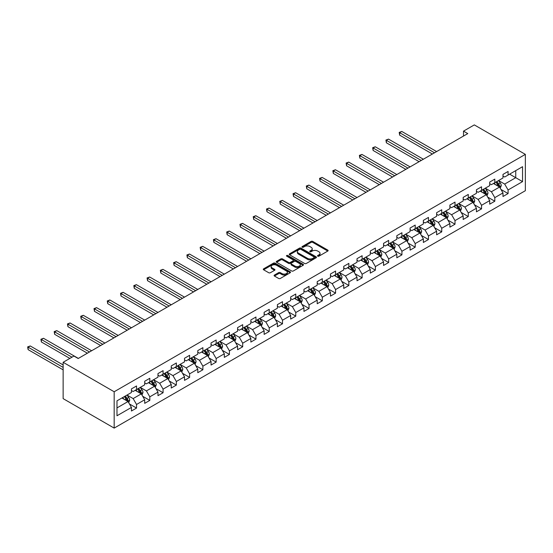 <?xml version="1.0" encoding="UTF-8"?>
<svg xmlns="http://www.w3.org/2000/svg" width="553" height="553" viewBox="0 0 553 553"><rect width="100%" height="100%" fill="white"/><g stroke="black" fill="none" stroke-linecap="round" stroke-linejoin="round"><path stroke-width="0.83" d="M317.747 256.184A0.83 0.477 0 0 0 318.915 256.184L327.784 251.062A1.182 0.684 0 0 0 328.129 250.578A1.182 0.684 0 0 0 327.784 250.094L312.756 241.419A1.182 0.684 0 0 0 311.083 241.419L302.214 246.541A0.83 0.477 0 0 0 301.973 246.88A0.83 0.477 0 0 0 302.214 247.219A0.83 0.477 0 0 0 303.383 247.219L304.53 246.555A3.781 2.184 0 0 1 309.874 246.555L311.125 247.281A3.781 2.184 0 0 1 312.231 248.822A3.781 2.184 0 0 1 311.125 250.364L309.977 251.027A0.83 0.477 0 0 0 309.735 251.359A0.83 0.477 0 0 0 309.977 251.698A0.83 0.477 0 0 0 311.145 251.698L312.293 251.034A3.781 2.184 0 0 1 317.636 251.034L318.894 251.76A3.781 2.184 0 0 1 320 253.302A3.781 2.184 0 0 1 318.894 254.843L317.747 255.507A0.83 0.477 0 0 0 317.505 255.845A0.83 0.477 0 0 0 317.747 256.184L317.747 255.507M274.433 275.069A1.182 0.684 0 0 0 274.088 275.546A1.182 0.684 0 0 0 274.433 276.03L278.65 278.463A1.182 0.684 0 0 0 280.316 278.463L290.173 272.774A1.182 0.684 0 0 0 290.519 272.297A1.182 0.684 0 0 0 290.173 271.813L275.145 263.138A1.182 0.684 0 0 0 273.472 263.138L263.622 268.827A1.182 0.684 0 0 0 263.276 269.304A1.182 0.684 0 0 0 263.622 269.788L268.717 272.726A1.182 0.684 0 0 0 270.382 272.726L274.599 270.293A1.182 0.684 0 0 0 274.945 269.816A1.182 0.684 0 0 0 274.599 269.332L272.076 267.873A3.159 1.825 0 0 1 271.15 266.581A3.159 1.825 0 0 1 273.099 264.901A3.159 1.825 0 0 1 276.541 265.295L286.433 271.005A3.159 1.825 0 0 1 287.36 272.297A3.159 1.825 0 0 1 285.41 273.977A3.159 1.825 0 0 1 281.968 273.583L280.316 272.629A1.182 0.684 0 0 0 278.65 272.629L274.433 275.069L274.433 276.03M525.35 154.37L474.315 124.902L463.511 131.137L467.762 133.591L78.194 358.51L73.936 356.056L63.139 362.291L114.174 391.759L525.35 154.37L525.35 190.709L114.174 428.098L114.174 391.759M304.613 263.477A1.182 0.684 0 0 0 306.286 263.477L316.136 257.788A1.182 0.684 0 0 0 316.482 257.304A1.182 0.684 0 0 0 316.136 256.82L301.109 248.145A1.182 0.684 0 0 0 299.436 248.145L289.585 253.834A1.182 0.684 0 0 0 289.24 254.318A1.182 0.684 0 0 0 289.585 254.795L304.613 263.477M287.035 256.364A0.83 0.477 0 0 1 287.878 256.481L287.878 255.493L303.155 264.32A1.182 0.684 0 0 1 303.5 264.797A1.182 0.684 0 0 1 303.155 265.281L293.304 270.97A1.182 0.684 0 0 1 291.631 270.97L276.604 262.295L280.82 259.875L280.82 258.894L276.604 261.327A1.182 0.684 0 0 0 276.258 261.811A1.182 0.684 0 0 0 276.604 262.295L276.604 261.327M280.82 259.875A1.182 0.684 0 0 1 282.486 259.875L282.486 258.894A1.182 0.684 0 0 0 280.82 258.894M282.486 258.894L288.583 262.412A1.182 0.684 0 0 0 290.256 262.412L293.049 260.802A1.182 0.684 0 0 0 293.394 260.318A1.182 0.684 0 0 0 293.049 259.834L286.703 256.17A0.83 0.477 0 0 1 286.461 255.832A0.83 0.477 0 0 1 286.972 255.389A0.83 0.477 0 0 1 287.878 255.493M129.443 403.96L136.543 408.066L136.543 404.478L144.706 399.764L144.706 403.344L149.815 400.4L149.815 396.819L157.978 392.105L157.978 395.685L163.08 392.741L163.08 389.153L171.25 384.439L171.25 388.026L176.352 385.082L176.352 381.494L184.515 376.78L184.515 380.367L189.624 377.416L189.624 373.835L197.787 369.121L197.787 372.701L202.889 369.757L202.889 366.176L211.052 361.455L211.052 365.042L216.161 362.097L216.161 358.51L224.324 353.796L224.324 357.383L229.426 354.438L229.426 350.851L237.596 346.137L237.596 349.724L242.698 346.772L242.698 343.192L250.862 338.477L250.862 342.058L255.97 339.113L255.97 335.526L264.134 330.812L264.134 334.399L269.235 331.454L269.235 327.867L277.399 323.152L277.399 326.74L282.507 323.788L282.507 320.208L290.671 315.493L290.671 319.074L295.772 316.129L295.772 312.549L303.943 307.834L303.943 311.415L309.044 308.47L309.044 304.883L317.208 300.168L317.208 303.756L322.316 300.811L322.316 297.224L330.48 292.509L330.48 296.097L335.581 293.145L335.581 289.565L343.745 284.85L343.745 288.431L348.853 285.486L348.853 281.899L357.017 277.184L357.017 280.772L362.118 277.827L362.118 274.24L370.289 269.525L370.289 273.113L375.39 270.168L375.39 266.581L383.554 261.866L383.554 265.454L388.662 262.502L388.662 258.922L396.826 254.207L396.826 257.788L401.927 254.843L401.927 251.256L410.091 246.541L410.091 250.129L415.199 247.184L415.199 243.596L423.363 238.882L423.363 242.47L428.464 239.518L428.464 235.937L436.635 231.223L436.635 234.804L441.736 231.859L441.736 228.278L449.9 223.564L449.9 227.145L455.008 224.2L455.008 220.612L463.172 215.898L463.172 219.486L468.273 216.541L468.273 212.953L476.444 208.239L476.444 211.827L481.545 208.875L481.545 205.294L489.709 200.58L489.709 204.161L494.811 201.216L494.811 197.628L502.981 192.914L502.981 196.502L508.083 193.557L508.083 189.969L522.544 181.619L522.544 166.695L515.742 170.621L515.742 177.693L522.544 181.619M136.543 408.066L131.441 411.01L131.441 407.423L116.98 415.773L116.98 400.842L131.441 392.492L131.441 388.911L136.543 385.966L136.543 389.547L144.706 384.833L144.706 381.245L149.815 378.3L149.815 381.888L157.978 377.174L157.978 373.586L163.08 370.641L163.08 374.229L171.25 369.515L171.25 365.927L176.352 362.982L176.352 366.563L184.515 361.849L184.515 358.268L189.624 355.316L189.624 358.904L197.787 354.19L197.787 350.602L202.889 347.657L202.889 351.245L211.052 346.531L211.052 342.943L216.161 339.998L216.161 343.579L224.324 338.865L224.324 335.284L229.426 332.339L229.426 335.92L237.596 331.206L237.596 327.625L242.698 324.673L242.698 328.261L250.862 323.546L250.862 319.959L255.97 317.014L255.97 320.602L264.134 315.887L264.134 312.3L269.235 309.355L269.235 312.936L277.399 308.221L277.399 304.641L282.507 301.689L282.507 305.277L290.671 300.562L290.671 296.975L295.772 294.03L295.772 297.618L303.943 292.903L303.943 289.316L309.044 286.371L309.044 289.959L317.208 285.244L317.208 281.657L322.316 278.712L322.316 282.293L330.48 277.578L330.48 273.998L335.581 271.046L335.581 274.634L343.745 269.919L343.745 266.332L348.853 263.387L348.853 266.975L357.017 262.26L357.017 258.673L362.118 255.728L362.118 259.309L370.289 254.594L370.289 251.014L375.39 248.069L375.39 251.65L383.554 246.935L383.554 243.355L388.662 240.403L388.662 243.991L396.826 239.276L396.826 235.689L401.927 232.744L401.927 236.331L410.091 231.617L410.091 228.03L415.199 225.085L415.199 228.666L423.363 223.951L423.363 220.371L428.464 217.419L428.464 221.006L436.635 216.292L436.635 212.705L441.736 209.76L441.736 213.347L449.9 208.633L449.9 205.045L455.008 202.101L455.008 205.688L463.172 200.974L463.172 197.386L468.273 194.442L468.273 198.022L476.444 193.308L476.444 189.727L481.545 186.776L481.545 190.363L489.709 185.649L489.709 182.061L494.811 179.117L494.811 182.704L502.981 177.99L502.981 174.402L508.083 171.458L508.083 175.038L522.544 166.695M135.181 390.335L141.305 393.867L133.142 398.582L127.017 395.049M131.441 390.529L133.142 391.51L136.543 389.547M133.142 398.582L136.543 404.478M141.305 393.867L144.706 399.764M148.453 382.676L154.577 386.208L146.407 390.923L140.282 387.39M144.706 382.87L146.407 383.851L149.815 381.888M146.407 390.923L149.815 396.819M154.577 386.208L157.978 392.105M161.718 375.01L167.842 378.549L159.679 383.264L153.554 379.724M157.978 375.21L159.679 376.192L163.08 374.229M159.679 383.264L163.08 389.153M167.842 378.549L171.25 384.439M174.99 367.351L181.114 370.89L172.951 375.605L166.826 372.065M171.25 367.545L172.951 368.526L176.352 366.563M172.951 375.605L176.352 381.494M181.114 370.89L184.515 376.78M188.262 359.692L194.386 363.224L186.216 367.939L180.091 364.406M184.515 359.885L186.216 360.867L189.624 358.904M186.216 367.939L189.624 373.835M194.386 363.224L197.787 369.121M201.527 352.026L207.651 355.565L199.488 360.28L193.363 356.74M197.787 352.226L199.488 353.208L202.889 351.245M199.488 360.28L202.889 366.176M207.651 355.565L211.052 361.455M214.799 344.367L220.924 347.906L212.76 352.62L206.635 349.081M211.052 344.567L212.76 345.549L216.161 343.579M212.76 352.62L216.161 358.51M220.924 347.906L224.324 353.796M228.064 336.708L234.189 340.24L226.025 344.954L219.9 341.422M224.324 336.901L226.025 337.883L229.426 335.92M226.025 344.954L229.426 350.851M234.189 340.24L237.596 346.137M241.336 329.049L247.461 332.581L239.297 337.295L233.172 333.763M237.596 329.242L239.297 330.224L242.698 328.261M239.297 337.295L242.698 343.192M247.461 332.581L250.862 338.477M254.608 321.383L260.733 324.922L252.562 329.636L246.438 326.097M250.862 321.583L252.562 322.565L255.97 320.602M252.562 329.636L255.97 335.526M260.733 324.922L264.134 330.812M267.873 313.724L273.998 317.263L265.834 321.977L259.71 318.438M264.134 313.917L265.834 314.906L269.235 312.936M265.834 321.977L269.235 327.867M273.998 317.263L277.399 323.152M281.145 306.065L287.27 309.597L279.106 314.311L272.982 310.779M277.399 306.258L279.106 307.24L282.507 305.277M279.106 314.311L282.507 320.208M287.27 309.597L290.671 315.493M294.41 298.406L300.535 301.938L292.371 306.652L286.247 303.12M290.671 298.599L292.371 299.581L295.772 297.618M292.371 306.652L295.772 312.549M300.535 301.938L303.943 307.834M307.682 290.74L313.807 294.279L305.643 298.993L299.519 295.454M303.943 290.94L305.643 291.922L309.044 289.959M305.643 298.993L309.044 304.883M313.807 294.279L317.208 300.168M320.954 283.081L327.079 286.613L318.908 291.334L312.784 287.795M317.208 283.274L318.908 284.256L322.316 282.293M318.908 291.334L322.316 297.224M327.079 286.613L330.48 292.509M334.219 275.422L340.344 278.954L332.18 283.668L326.056 280.136M330.48 275.615L332.18 276.597L335.581 274.634M332.18 283.668L335.581 289.565M340.344 278.954L343.745 284.85M347.491 267.756L353.616 271.295L345.452 276.009L339.328 272.47M343.745 267.956L345.452 268.938L348.853 266.975M345.452 276.009L348.853 281.899M353.616 271.295L357.017 277.184M360.756 260.097L366.881 263.636L358.717 268.35L352.593 264.811M357.017 260.297L358.717 261.279L362.118 259.309M358.717 268.35L362.118 274.24M366.881 263.636L370.289 269.525M374.028 252.438L380.153 255.97L371.989 260.684L365.865 257.152M370.289 252.631L371.989 253.613L375.39 251.65M371.989 260.684L375.39 266.581M380.153 255.97L383.554 261.866M387.3 244.779L393.425 248.311L385.254 253.025L379.13 249.493M383.554 244.972L385.254 245.954L388.662 243.991M385.254 253.025L388.662 258.922M393.425 248.311L396.826 254.207M400.566 237.113L406.69 240.652L398.526 245.366L392.402 241.827M396.826 237.313L398.526 238.295L401.927 236.331M398.526 245.366L401.927 251.256M406.69 240.652L410.091 246.541M413.838 229.454L419.962 232.993L411.798 237.707L405.674 234.168M410.091 229.647L411.798 230.636L415.199 228.666M411.798 237.707L415.199 243.596M419.962 232.993L423.363 238.882M427.11 221.794L433.234 225.327L425.063 230.041L418.939 226.509M423.363 221.988L425.063 222.97L428.464 221.006M425.063 230.041L428.464 235.937M433.234 225.327L436.635 231.223M440.375 214.135L446.499 217.668L438.335 222.382L432.211 218.85M436.635 214.329L438.335 215.311L441.736 213.347M438.335 222.382L441.736 228.278M446.499 217.668L449.9 223.564M453.647 206.469L459.771 210.009L451.601 214.723L445.476 211.184M449.9 206.67L451.601 207.651L455.008 205.688M451.601 214.723L455.008 220.612M459.771 210.009L463.172 215.898M466.912 198.81L473.036 202.343L464.873 207.057L458.748 203.525M463.172 199.004L464.873 199.986L468.273 198.022M464.873 207.057L468.273 212.953M473.036 202.343L476.444 208.239M480.184 191.151L486.308 194.684L478.145 199.398L472.02 195.866M476.444 191.345L478.145 192.326L481.545 190.363M478.145 199.398L481.545 205.294M486.308 194.684L489.709 200.58M493.456 183.485L499.58 187.025L491.41 191.739L485.285 188.2M489.709 183.686L491.41 184.667L494.811 182.704M491.41 191.739L494.811 197.628M499.58 187.025L502.981 192.914M509.617 174.16L515.742 177.693L504.682 184.08L498.557 180.541M502.981 176.027L504.682 177.008L508.083 175.038M504.682 184.08L508.083 189.969M63.139 362.291L63.139 398.63L114.174 428.098M463.511 131.137L463.511 136.052M116.98 407.914L128.04 401.533L121.916 397.994M128.04 401.533L131.441 407.423M500.983 189.458L508.083 193.557M487.711 197.117L494.811 201.216M474.439 204.776L481.545 208.875M461.174 212.435L468.273 216.541M447.902 220.101L455.008 224.2M434.637 227.76L441.736 231.859M421.365 235.419L428.464 239.518M408.093 243.085L415.199 247.184M394.828 250.744L401.927 254.843M381.556 258.403L388.662 262.502M368.291 266.062L375.39 270.168M355.019 273.728L362.118 277.827M341.747 281.387L348.853 285.486M328.482 289.046L335.581 293.145M315.21 296.705L322.316 300.811M301.938 304.371L309.044 308.47M288.673 312.03L295.772 316.129M275.401 319.689L282.507 323.788M262.136 327.355L269.235 331.454M248.864 335.014L255.97 339.113M235.592 342.673L242.698 346.772M222.327 350.332L229.426 354.438M209.055 357.998L216.161 362.097M195.79 365.657L202.889 369.757M182.518 373.316L189.624 377.416M169.246 380.976L176.352 385.082M155.981 388.641L163.08 392.741M142.709 396.301L149.815 400.4M318.072 256.302L318.894 255.825A3.781 2.184 0 0 0 320 254.283L320 253.302M312.231 248.822L312.231 249.804A3.781 2.184 0 0 1 311.125 251.345L310.309 251.815M327.77 251.069L312.756 242.401A1.182 0.684 0 0 0 311.083 242.401L302.546 247.336M316.122 257.795L301.109 249.126A1.182 0.684 0 0 0 299.436 249.126L289.599 254.809L289.585 253.834M314.049 257.643A0.83 0.477 0 0 0 314.291 257.304A0.83 0.477 0 0 0 314.049 256.965L300.86 249.348A0.83 0.477 0 0 0 299.691 249.348L298.475 250.046A3.781 2.184 0 0 0 297.369 251.594A3.781 2.184 0 0 0 298.475 253.136L307.496 258.341A3.781 2.184 0 0 0 312.839 258.341L314.049 257.643L314.049 258.624A0.83 0.477 0 0 0 314.291 258.286L314.291 257.304M297.369 251.594L297.369 252.576A3.781 2.184 0 0 0 298.475 254.117L298.475 253.136M314.049 258.624L312.839 259.322A3.781 2.184 0 0 1 307.496 259.322L298.475 254.117M282.486 259.875L288.583 263.394A1.182 0.684 0 0 0 290.256 263.394L293.049 261.783A1.182 0.684 0 0 0 293.394 261.299L293.394 260.318M287.878 256.481L303.141 265.288M294.908 266.062A3.159 1.825 0 0 0 298.35 266.463A3.159 1.825 0 0 0 300.3 264.776A3.159 1.825 0 0 0 299.373 263.484L295.89 261.472A1.182 0.684 0 0 0 294.217 261.472L291.424 263.09A1.182 0.684 0 0 0 291.078 263.574A1.182 0.684 0 0 0 291.424 264.051L294.908 266.062L294.908 267.044A3.159 1.825 0 0 0 298.35 267.445A3.159 1.825 0 0 0 300.3 265.758L300.3 264.776M291.078 263.574L291.078 264.555A1.182 0.684 0 0 0 291.424 265.032L291.424 264.051M294.908 267.044L291.424 265.032M287.36 272.297L287.36 273.279A3.159 1.825 0 0 1 285.41 274.959A3.159 1.825 0 0 1 281.968 274.565L280.316 273.617A1.182 0.684 0 0 0 278.65 273.617L274.447 276.037M271.15 266.581L271.15 267.562A3.159 1.825 0 0 0 272.076 268.855L272.076 267.873M274.585 270.306L272.076 268.855M290.152 272.788L275.145 264.12A1.182 0.684 0 0 0 273.472 264.12L263.636 269.795M500.251 188.186L501.26 185.642A3.187 1.839 -120 0 0 500.244 182.925L498.488 180.582M495.426 184.626L494.237 183.036M436.635 151.57L401.782 131.448L399.66 132.679L399.66 135.132L432.377 154.024M495.854 182.103L497.61 184.446A3.187 1.839 60 0 1 498.523 186.361C499 187.004 499.338 186.81 499.539 185.773A3.187 1.839 -120 0 0 498.626 183.859L496.87 181.515M496.076 181.978L498.018 184.578A1.624 0.94 60 0 1 498.315 185.068L499.539 185.773M399.66 135.132L399.19 132.409L434.506 152.794M399.19 132.409L401.782 131.448M486.979 195.852L487.995 193.301A3.187 1.839 -120 0 0 486.972 190.585L485.216 188.241M482.161 192.292L480.965 190.695M423.363 159.229L388.517 139.107L386.388 140.338L386.388 142.792L419.112 161.683M482.582 189.762L484.338 192.105A3.187 1.839 60 0 1 485.251 194.027C485.728 194.663 486.066 194.469 486.274 193.439A3.187 1.839 -120 0 0 485.361 191.518L483.605 189.174M482.804 189.638L484.753 192.237A1.624 0.94 60 0 1 485.043 192.727L486.274 193.439M386.388 142.792L385.918 140.068L421.234 160.453M385.918 140.068L388.517 139.107M473.714 203.511L474.723 200.96A3.187 1.839 -120 0 0 473.707 198.244L471.951 195.9M468.889 199.951L467.7 198.361M410.091 166.888L375.245 146.773L373.116 147.997L373.116 150.451L405.84 169.342M469.31 197.428L471.066 199.771A3.187 1.839 60 0 1 471.979 201.686C472.462 202.329 472.801 202.128 473.002 201.098A3.187 1.839 -120 0 0 472.089 199.177L470.333 196.833M469.532 197.297L471.481 199.896A1.624 0.94 60 0 1 471.778 200.393L473.002 201.098M373.116 150.451L372.653 147.727L407.969 168.119M372.653 147.727L375.245 146.773M460.442 211.17L461.451 208.619A3.187 1.839 -120 0 0 460.435 205.91L458.679 203.566M455.617 207.61L454.428 206.02M396.826 174.548L361.973 154.432L359.851 155.656L359.851 158.117L392.575 177.008M456.045 205.087L457.801 207.43A3.187 1.839 60 0 1 458.714 209.345C459.19 209.988 459.529 209.794 459.73 208.758A3.187 1.839 -120 0 0 458.817 206.843L457.061 204.499M456.266 204.956L458.216 207.555A1.624 0.94 60 0 1 458.506 208.052L459.73 208.758M359.851 158.117L359.381 155.386L394.697 175.778M359.381 155.386L361.973 154.432M447.17 218.829L448.186 216.285A3.187 1.839 -120 0 0 447.17 213.569L445.414 211.225M442.352 215.269L441.156 213.679M383.554 182.214L348.708 162.091L346.579 163.322L346.579 165.776L379.303 184.667M442.773 212.746L444.529 215.089A3.187 1.839 60 0 1 445.442 217.011C445.918 217.647 446.264 217.453 446.465 216.417A3.187 1.839 -120 0 0 445.552 214.502L443.796 212.158M442.994 212.622L444.944 215.221A1.624 0.94 60 0 1 445.241 215.711L446.465 216.417M346.579 165.776L346.116 163.052L381.432 183.437M346.116 163.052L348.708 162.091M433.905 226.495L434.914 223.944A3.187 1.839 -120 0 0 433.898 221.228L432.142 218.884M429.08 222.935L427.891 221.338M370.289 189.873L335.436 169.75L333.314 170.981L333.314 173.435L366.031 192.326M429.501 220.405L431.257 222.748A3.187 1.839 60 0 1 432.17 224.67C432.653 225.313 432.992 225.112 433.193 224.083A3.187 1.839 -120 0 0 432.28 222.161L430.524 219.818M429.729 220.281L431.672 222.88A1.624 0.94 60 0 1 431.969 223.371L433.193 224.083M333.314 173.435L332.844 170.711L368.16 191.103M332.844 170.711L335.436 169.75M420.633 234.154L421.642 231.603A3.187 1.839 -120 0 0 420.626 228.894L418.87 226.543M415.815 230.594L414.619 229.004M357.017 197.532L322.171 177.416L320.042 178.64L320.042 181.094L352.766 199.986M416.236 228.071L417.992 230.414A3.187 1.839 60 0 1 418.904 232.329C419.381 232.972 419.72 232.772 419.927 231.742A3.187 1.839 -120 0 0 419.015 229.827L417.259 227.477M416.457 227.94L418.407 230.539A1.624 0.94 60 0 1 418.697 231.036L419.927 231.742M320.042 181.094L319.572 178.37L354.888 198.762M319.572 178.37L322.171 177.416M407.367 241.813L408.377 239.262A3.187 1.839 -120 0 0 407.361 236.553L405.605 234.209M402.543 238.253L401.347 236.663M343.745 205.198L308.899 185.075L306.77 186.306L306.77 188.76L339.494 207.651M402.964 235.73L404.72 238.073A3.187 1.839 60 0 1 405.632 239.988C406.116 240.631 406.455 240.437 406.655 239.401A3.187 1.839 -120 0 0 405.743 237.486L403.987 235.143M403.185 235.599L405.135 238.205A1.624 0.94 60 0 1 405.432 238.696L406.655 239.401M306.77 188.76L306.307 186.029L341.623 206.421M306.307 186.029L308.899 185.075M394.095 249.479L395.105 246.928A3.187 1.839 -120 0 0 394.089 244.212L392.333 241.868M389.271 245.919L388.082 244.322M330.48 212.857L295.627 192.734L293.505 193.965L293.505 196.419L326.229 215.311M389.699 243.389L391.455 245.732A3.187 1.839 60 0 1 392.367 247.654C392.844 248.29 393.183 248.097 393.383 247.06A3.187 1.839 -120 0 0 392.471 245.145L390.715 242.802M389.92 243.265L391.87 245.864A1.624 0.94 60 0 1 392.16 246.355L393.383 247.06M293.505 196.419L293.035 193.695L328.351 214.08M293.035 193.695L295.627 192.734M380.823 257.138L381.84 254.587A3.187 1.839 -120 0 0 380.823 251.871L379.068 249.527M376.005 253.578L374.81 251.988M317.208 220.516L282.362 200.393L280.233 201.624L280.233 204.078L312.957 222.97M376.427 251.055L378.183 253.398A3.187 1.839 60 0 1 379.095 255.313C379.572 255.956 379.918 255.756 380.118 254.726A3.187 1.839 -120 0 0 379.206 252.804L377.45 250.461M376.648 250.924L378.598 253.523A1.624 0.94 60 0 1 378.895 254.014L380.118 254.726M280.233 204.078L279.77 201.354L315.086 221.746M279.77 201.354L282.362 200.393M367.558 264.797L368.568 262.246A3.187 1.839 -120 0 0 367.551 259.537L365.796 257.193M362.733 261.237L361.544 259.647M303.943 228.175L269.09 208.059L266.968 209.283L266.968 211.744L299.685 230.636M363.155 258.714L364.911 261.057A3.187 1.839 60 0 1 365.823 262.972C366.307 263.615 366.646 263.422 366.846 262.385A3.187 1.839 -120 0 0 365.934 260.47L364.178 258.127M363.383 258.583L365.326 261.182A1.624 0.94 60 0 1 365.623 261.68L366.846 262.385M266.968 211.744L266.498 209.013L301.814 229.405M266.498 209.013L269.09 208.059M354.286 272.456L355.296 269.912A3.187 1.839 -120 0 0 354.279 267.196L352.524 264.852M349.468 268.896L348.272 267.306M290.671 235.841L255.825 215.718L253.696 216.949L253.696 219.403L286.419 238.295M349.89 266.373L351.646 268.717A3.187 1.839 60 0 1 352.558 270.631C353.035 271.274 353.374 271.081 353.574 270.044A3.187 1.839 -120 0 0 352.662 268.129L350.913 265.786M350.111 266.249L352.061 268.848A1.624 0.94 60 0 1 352.351 269.339L353.574 270.044M253.696 219.403L253.226 216.679L288.542 237.064M253.226 216.679L255.825 215.718M341.014 280.122L342.031 277.571A3.187 1.839 -120 0 0 341.014 274.855L339.259 272.511M336.196 276.562L335 274.965M277.399 243.5L242.553 223.377L240.424 224.608L240.424 227.062L273.147 245.954M336.618 274.032L338.374 276.376A3.187 1.839 60 0 1 339.286 278.297C339.77 278.94 340.109 278.74 340.309 277.71A3.187 1.839 -120 0 0 339.397 275.788L337.641 273.445M336.839 273.908L338.789 276.507A1.624 0.94 60 0 1 339.086 276.998L340.309 277.71M240.424 227.062L239.961 224.338L275.276 244.723M239.961 224.338L242.553 223.377M327.749 287.781L328.759 285.23A3.187 1.839 -120 0 0 327.742 282.514L325.987 280.171M322.924 284.221L321.735 282.631M264.134 251.159L229.281 231.043L227.159 232.267L227.159 234.721L259.882 253.613M323.353 281.698L325.109 284.042A3.187 1.839 60 0 1 326.021 285.956C326.498 286.599 326.837 286.399 327.037 285.369A3.187 1.839 -120 0 0 326.125 283.447L324.369 281.104M323.574 281.567L325.523 284.166A1.624 0.94 60 0 1 325.814 284.664L327.037 285.369M227.159 234.721L226.689 231.997L262.004 252.389M226.689 231.997L229.281 231.043M314.477 295.44L315.493 292.89A3.187 1.839 -120 0 0 314.47 290.18L312.715 287.837M309.659 291.88L308.463 290.29M250.862 258.818L216.016 238.702L213.887 239.926L213.887 242.387L246.61 261.279M310.081 289.357L311.837 291.701A3.187 1.839 60 0 1 312.749 293.615C313.226 294.258 313.572 294.065 313.772 293.028A3.187 1.839 -120 0 0 312.86 291.113L311.104 288.77M310.302 289.226L312.251 291.825A1.624 0.94 60 0 1 312.549 292.323L313.772 293.028M213.887 242.387L213.417 239.656L248.739 260.048M213.417 239.656L216.016 238.702M301.212 303.099L302.221 300.555A3.187 1.839 -120 0 0 301.205 297.839L299.45 295.496M296.387 299.539L295.198 297.949M237.596 266.484L202.744 246.362L200.621 247.592L200.621 250.046L233.338 268.938M296.809 297.016L298.565 299.36A3.187 1.839 60 0 1 299.477 301.281C299.961 301.917 300.3 301.724 300.5 300.687A3.187 1.839 -120 0 0 299.588 298.772L297.832 296.429M297.037 296.892L298.979 299.491A1.624 0.94 60 0 1 299.277 299.982L300.5 300.687M200.621 250.046L200.151 247.322L235.467 267.707M200.151 247.322L202.744 246.362M287.94 310.765L288.949 308.215A3.187 1.839 -120 0 0 287.933 305.498L286.178 303.155M283.122 307.205L281.926 305.609M224.324 274.143L189.479 254.021L187.349 255.251L187.349 257.705L220.073 276.597M283.544 304.675L285.3 307.026A3.187 1.839 60 0 1 286.212 308.94C286.689 309.583 287.028 309.383 287.228 308.353A3.187 1.839 -120 0 0 286.316 306.431L284.56 304.088M283.765 304.551L285.714 307.15A1.624 0.94 60 0 1 286.005 307.641L287.228 308.353M187.349 257.705L186.879 254.981L222.195 275.373M186.879 254.981L189.479 254.021M274.668 318.424L275.684 315.874A3.187 1.839 -120 0 0 274.668 313.164L272.912 310.821M269.85 314.864L268.654 313.274M211.052 281.802L176.207 261.687L174.077 262.91L174.077 265.364L206.801 284.256M270.272 312.341L272.028 314.685A3.187 1.839 60 0 1 272.94 316.599C273.417 317.242 273.763 317.042 273.963 316.012A3.187 1.839 -120 0 0 273.051 314.097L271.295 311.747M270.493 312.21L272.442 314.809A1.624 0.94 60 0 1 272.74 315.307L273.963 316.012M174.077 265.364L173.614 262.64L208.93 283.032M173.614 262.64L176.207 261.687M261.403 326.083L262.412 323.54A3.187 1.839 -120 0 0 261.396 320.823L259.64 318.48M256.578 322.523L255.389 320.934M197.787 289.468L162.935 269.346L160.812 270.576L160.812 273.03L193.529 291.922M257.007 320L258.763 322.344A3.187 1.839 60 0 1 259.675 324.258C260.152 324.901 260.491 324.708 260.691 323.671A3.187 1.839 -120 0 0 259.779 321.756L258.023 319.413M257.228 319.869L259.177 322.475A1.624 0.94 60 0 1 259.468 322.966L260.691 323.671M160.812 273.03L160.342 270.299L195.658 290.691M160.342 270.299L162.935 269.346M248.131 333.749L249.147 331.199A3.187 1.839 -120 0 0 248.124 328.482L246.368 326.139M243.313 330.189L242.117 328.593M184.515 297.127L149.669 277.005L147.54 278.235L147.54 280.689L180.264 299.581M243.735 327.659L245.491 330.003A3.187 1.839 60 0 1 246.403 331.924C246.88 332.56 247.226 332.367 247.426 331.33A3.187 1.839 -120 0 0 246.514 329.415L244.758 327.072M243.956 327.535L245.905 330.134A1.624 0.94 60 0 1 246.203 330.625L247.426 331.33M147.54 280.689L147.07 277.965L182.393 298.35M147.07 277.965L149.669 277.005M234.866 341.408L235.875 338.858A3.187 1.839 -120 0 0 234.859 336.141L233.103 333.798M230.041 337.848L228.852 336.259M171.25 304.786L136.397 284.664L134.275 285.894L134.275 288.348L166.992 307.24M230.463 335.325L232.219 337.669A3.187 1.839 60 0 1 233.131 339.583C233.615 340.226 233.954 340.026 234.154 338.996A3.187 1.839 -120 0 0 233.242 337.074L231.486 334.731M230.691 335.194L232.633 337.793A1.624 0.94 60 0 1 232.931 338.284L234.154 338.996M134.275 288.348L133.805 285.625L169.121 306.016M133.805 285.625L136.397 284.664M221.594 349.067L222.603 346.517A3.187 1.839 -120 0 0 221.587 343.807L219.831 341.464M216.776 345.507L215.58 343.918M157.978 312.445L123.132 292.33L121.003 293.553L121.003 296.014L153.727 314.906M217.198 342.984L218.953 345.328A3.187 1.839 60 0 1 219.866 347.243C220.343 347.885 220.682 347.692 220.882 346.655A3.187 1.839 -120 0 0 219.97 344.74L218.214 342.397M217.419 342.853L219.368 345.452A1.624 0.94 60 0 1 219.659 345.95L220.882 346.655M121.003 296.014L120.533 293.284L155.849 313.675M120.533 293.284L123.132 292.33M208.322 356.726L209.338 354.183A3.187 1.839 -120 0 0 208.322 351.466L206.566 349.123M203.504 353.167L202.308 351.577M144.706 320.111L109.86 299.989L107.731 301.219L107.731 303.673L140.455 322.565M203.926 350.643L205.681 352.987A3.187 1.839 60 0 1 206.594 354.908C207.071 355.544 207.416 355.351 207.617 354.314A3.187 1.839 -120 0 0 206.704 352.399L204.949 350.056M204.147 350.519L206.096 353.118A1.624 0.94 60 0 1 206.393 353.609L207.617 354.314M107.731 303.673L107.268 300.95L142.584 321.334M107.268 300.95L109.86 299.989M195.057 364.392L196.066 361.842A3.187 1.839 -120 0 0 195.05 359.125L193.294 356.782M190.232 360.833L189.043 359.236M131.441 327.77L96.588 307.648L94.466 308.878L94.466 311.332L127.183 330.224M190.661 358.303L192.416 360.646A3.187 1.839 60 0 1 193.329 362.568C193.806 363.21 194.144 363.01 194.345 361.98A3.187 1.839 -120 0 0 193.432 360.058L191.677 357.715M190.882 358.178L192.824 360.777A1.624 0.94 60 0 1 193.121 361.268L194.345 361.98M94.466 311.332L93.996 308.609L129.312 329M93.996 308.609L96.588 307.648M181.785 372.051L182.801 369.501A3.187 1.839 -120 0 0 181.778 366.784L180.022 364.441M176.967 368.492L175.771 366.902M118.169 335.429L83.323 315.314L81.194 316.537L81.194 318.991L113.918 337.883M177.389 365.968L179.144 368.312A3.187 1.839 60 0 1 180.057 370.227C180.534 370.869 180.872 370.669 181.08 369.639A3.187 1.839 -120 0 0 180.167 367.717L178.412 365.374M177.61 365.837L179.559 368.436A1.624 0.94 60 0 1 179.856 368.934L181.08 369.639M81.194 318.991L80.724 316.268L116.04 336.659M80.724 316.268L83.323 315.314M168.52 379.711L169.529 377.16A3.187 1.839 -120 0 0 168.513 374.45L166.757 372.107M163.695 376.151L162.506 374.561M104.904 343.088L70.051 322.973L67.922 324.196L67.922 326.657L100.646 345.549M164.117 373.628L165.872 375.971A3.187 1.839 60 0 1 166.785 377.886C167.269 378.529 167.607 378.335 167.808 377.298A3.187 1.839 -120 0 0 166.895 375.383L165.14 373.04M164.345 373.496L166.287 376.102A1.624 0.94 60 0 1 166.584 376.593L167.808 377.298M67.922 326.657L67.459 323.927L102.775 344.319M67.459 323.927L70.051 322.973M155.248 387.37L156.257 384.826A3.187 1.839 -120 0 0 155.241 382.109L153.485 379.766M150.423 383.81L149.234 382.22M91.632 350.754L56.786 330.632L54.657 331.862L54.657 334.316L87.381 353.208M150.851 381.287L152.607 383.63A3.187 1.839 60 0 1 153.52 385.552C153.997 386.188 154.335 385.994 154.536 384.957A3.187 1.839 -120 0 0 153.623 383.042L151.868 380.699M151.073 381.162L153.022 383.761A1.624 0.94 60 0 1 153.312 384.252L154.536 384.957M54.657 334.316L54.187 331.593L89.503 351.978M54.187 331.593L56.786 330.632M141.976 395.036L142.992 392.485A3.187 1.839 -120 0 0 141.976 389.768L140.22 387.425M137.158 391.476L135.962 389.879M78.36 358.413L43.514 338.291L41.385 339.521L41.385 341.975L69.858 358.413M137.579 388.946L139.335 391.296A3.187 1.839 60 0 1 140.248 393.211C140.725 393.854 141.07 393.653 141.271 392.623A3.187 1.839 -120 0 0 140.358 390.701L138.603 388.358M137.801 388.821L139.75 391.42A1.624 0.94 60 0 1 140.047 391.911L141.271 392.623M41.385 341.975L40.922 339.252L71.98 357.183M40.922 339.252L43.514 338.291M128.711 402.695L129.72 400.144A3.187 1.839 -120 0 0 128.704 397.434L126.948 395.091M123.886 399.135L122.697 397.545M63.139 364.945L30.242 345.957L28.12 347.18L28.12 349.634L63.139 369.853M124.314 396.612L126.07 398.955A3.187 1.839 60 0 1 126.983 400.87C127.46 401.513 127.798 401.312 127.999 400.282A3.187 1.839 -120 0 0 127.086 398.367L125.331 396.024M124.536 396.48L126.478 399.079A1.624 0.94 60 0 1 126.775 399.577L127.999 400.282M28.12 349.634L27.65 346.911L63.139 367.399M27.65 346.911L30.242 345.957M318.894 255.825L318.894 254.843M309.977 251.698L309.977 251.027M311.125 251.345L311.125 250.364M302.214 247.219L302.214 246.541M311.083 242.401L311.083 241.419M312.756 242.401L312.756 241.419M327.784 251.062L327.784 250.094M299.436 249.126L299.436 248.145M301.109 249.126L301.109 248.145M316.136 257.788L316.136 256.82M307.496 259.322L307.496 258.341M312.839 259.322L312.839 258.341M288.583 263.394L288.583 262.412M290.256 263.394L290.256 262.412M293.049 261.783L293.049 260.802M303.155 265.281L303.155 264.32M278.65 273.617L278.65 272.629M280.316 273.617L280.316 272.629M281.968 274.565L281.968 273.583M274.599 270.293L274.599 269.332M263.622 269.788L263.622 268.827M273.472 264.12L273.472 263.138M275.145 264.12L275.145 263.138M290.173 272.774L290.173 271.813M499.262 186.845L501.239 185.697M498.626 183.859L500.244 182.925M496.359 185.165L497.61 184.446M485.99 194.504L487.967 193.363M485.361 191.518L486.972 190.585M483.094 192.831L484.338 192.105M472.725 202.163L474.702 201.022M472.089 199.177L473.707 198.244M469.822 200.49L471.066 199.771M459.453 209.822L461.43 208.681M458.817 206.843L460.435 205.91M456.55 208.149L457.801 207.43M446.188 217.488L448.165 216.347M445.552 214.502L447.17 213.569M443.285 215.808L444.529 215.089M432.916 225.147L434.893 224.006M432.28 222.161L433.898 221.228M430.013 223.474L431.257 222.748M419.644 232.806L421.621 231.666M419.015 229.827L420.626 228.894M416.748 231.133L417.992 230.414M406.379 240.472L408.356 239.325M405.743 237.486L407.361 236.553M403.476 238.792L404.72 238.073M393.107 248.131L395.084 246.991M392.471 245.145L394.089 244.212M390.204 246.451L391.455 245.732M379.842 255.79L381.819 254.65M379.206 252.804L380.823 251.871M376.939 254.117L378.183 253.398M366.57 263.449L368.547 262.309M365.934 260.47L367.551 259.537M363.667 261.776L364.911 261.057M353.298 271.115L355.275 269.968M352.662 268.129L354.279 267.196M350.395 269.435L351.646 268.717M340.033 278.774L342.01 277.634M339.397 275.788L341.014 274.855M337.13 277.101L338.374 276.376M326.761 286.433L328.738 285.293M326.125 283.447L327.742 282.514M323.858 284.76L325.109 284.042M313.496 294.092L315.473 292.952M312.86 291.113L314.47 290.18M310.592 292.419L311.837 291.701M300.224 301.758L302.201 300.618M299.588 298.772L301.205 297.839M297.32 300.079L298.565 299.36M286.952 309.417L288.929 308.277M286.316 306.431L287.933 305.498M284.048 307.745L285.3 307.026M273.687 317.076L275.664 315.936M273.051 314.097L274.668 313.164M270.783 315.404L272.028 314.685M260.415 324.742L262.392 323.595M259.779 321.756L261.396 320.823M257.511 323.063L258.763 322.344M247.143 332.401L249.126 331.261M246.514 329.415L248.124 328.482M244.246 330.722L245.491 330.003M233.878 340.06L235.855 338.92M233.242 337.074L234.859 336.141M230.974 338.388L232.219 337.669M220.606 347.719L222.583 346.579M219.97 344.74L221.587 343.807M217.702 346.047L218.953 345.328M207.34 355.385L209.317 354.245M206.704 352.399L208.322 351.466M204.437 353.706L205.681 352.987M194.068 363.045L196.045 361.904M193.432 360.058L195.05 359.125M191.165 361.372L192.416 360.646M180.796 370.704L182.78 369.563M180.167 367.717L181.778 366.784M177.9 369.031L179.144 368.312M167.531 378.37L169.508 377.222M166.895 375.383L168.513 374.45M164.628 376.69L165.872 375.971M154.259 386.029L156.236 384.888M153.623 383.042L155.241 382.109M151.356 384.349L152.607 383.63M140.994 393.688L142.971 392.547M140.358 390.701L141.976 389.768M138.091 392.015L139.335 391.296M127.722 401.347L129.699 400.206M127.086 398.367L128.704 397.434M124.819 399.674L126.07 398.955"/></g></svg>
